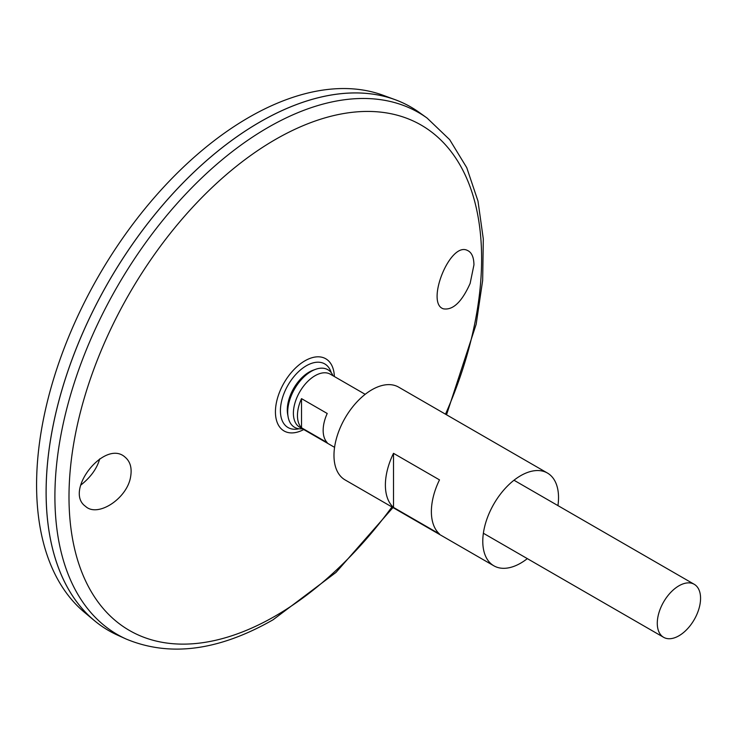 <?xml version="1.0" encoding="UTF-8"?>
<svg xmlns="http://www.w3.org/2000/svg" width="737" height="737" viewBox="0 0 737 737"><rect width="100%" height="100%" fill="white"/><g stroke="black" fill="none" stroke-linecap="round" stroke-linejoin="round"><path stroke-width="1.11" d="M302.437 428.787A33.257 19.208 -60 0 1 288.112 416.847L287.66 414.314A30.871 17.826 -60 0 1 313.124 370.214L315.547 369.338A33.257 19.208 -60 0 1 333.05 375.769M288.112 416.847A33.257 19.208 -60 0 1 315.547 369.338M527.333 558.628A53.561 30.926 -60 0 1 520.654 563.16A53.561 30.926 -60 0 1 493.873 565.813A53.561 30.926 -60 0 1 493.873 503.97A53.561 30.926 -60 0 1 547.434 473.043A53.561 30.926 -60 0 1 557.937 505.61M493.873 565.813L345.073 479.907A53.561 30.926 -60 0 1 345.073 418.054A53.561 30.926 -60 0 1 398.643 387.137L547.434 473.043M439.492 533.984L393.503 507.434A53.561 30.926 -60 0 1 393.503 453.329L439.492 479.879A53.561 30.926 120 0 0 439.492 533.984M393.503 507.434L393.503 453.329M470.132 283.432C461.85 301.921 452.951 310.397 443.434 308.831C425.35 303.487 449.938 241.137 467.498 250.469C471.689 252.386 473.836 257.195 473.946 264.878L470.132 283.432M130.679 476.351C132.043 467.931 130.228 461.574 125.226 457.281C105.059 438.451 63.529 491.082 85.529 506.356C97.745 517.927 127.612 498.295 130.679 476.351M298.909 428.768A36.73 21.207 -60 0 1 288.029 385.119A36.73 21.207 -60 0 1 331.263 372.729M427.101 118.067A301.313 173.969 -60 0 0 117.312 286.555A301.313 173.969 -60 0 0 126.285 639.09L117.727 635.23A302.253 174.512 -60 0 1 108.726 281.598A302.253 174.512 -60 0 1 419.473 112.586L427.101 118.067L449.662 139.652L466.742 167.649L477.991 201.081L483.306 238.991L482.661 280.41L476.157 324.289L446.53 414.784M46.127 492.233A302.216 174.485 -60 0 1 259.839 122.075M108.707 630.614A302.253 174.512 -60 0 1 94.428 620.637A302.253 174.512 -60 0 1 108.698 281.589A302.253 174.512 -60 0 1 395.189 99.698A302.253 174.512 -60 0 1 410.97 107.086M94.428 620.637L84.562 612.419A300.06 173.241 -60 0 1 98.73 275.831A300.06 173.241 -60 0 1 383.139 95.276L395.189 99.698M99.716 458.865C96.989 468.557 90.642 477.336 80.674 485.195M678.924 635.791A30.604 17.67 -60 0 1 663.622 637.312A30.604 17.67 -60 0 1 663.622 601.963A30.604 17.67 -60 0 1 694.226 584.294A30.604 17.67 -60 0 1 698.916 608.826A30.604 17.67 -60 0 1 678.924 635.791M334.57 447.341L299.738 427.23A30.604 17.67 -60 0 1 299.738 391.881A30.604 17.67 -60 0 1 330.351 374.212L365.183 394.323M301.516 398.643L327.219 413.485A30.604 17.67 120 0 0 327.219 442.624L301.516 427.782A30.604 17.67 -60 0 1 301.516 398.643L301.516 427.782M391.937 506.964A291.769 168.46 -60 0 1 275.316 616.012A291.769 168.46 -60 0 1 73.12 447.129A291.769 168.46 -60 0 1 355.75 111.96A291.769 168.46 -60 0 1 445.498 414.185M303.745 429.542A41.687 24.063 -60 0 1 275.435 411.439A41.687 24.063 -60 0 1 304.519 361.056A41.687 24.063 -60 0 1 334.358 376.524M126.285 639.09C169.888 657.201 218.806 650.762 273.049 619.789L336.026 572.4L392.968 507.563M694.226 584.294L513.984 480.229M663.622 637.312L483.371 533.247"/></g></svg>
